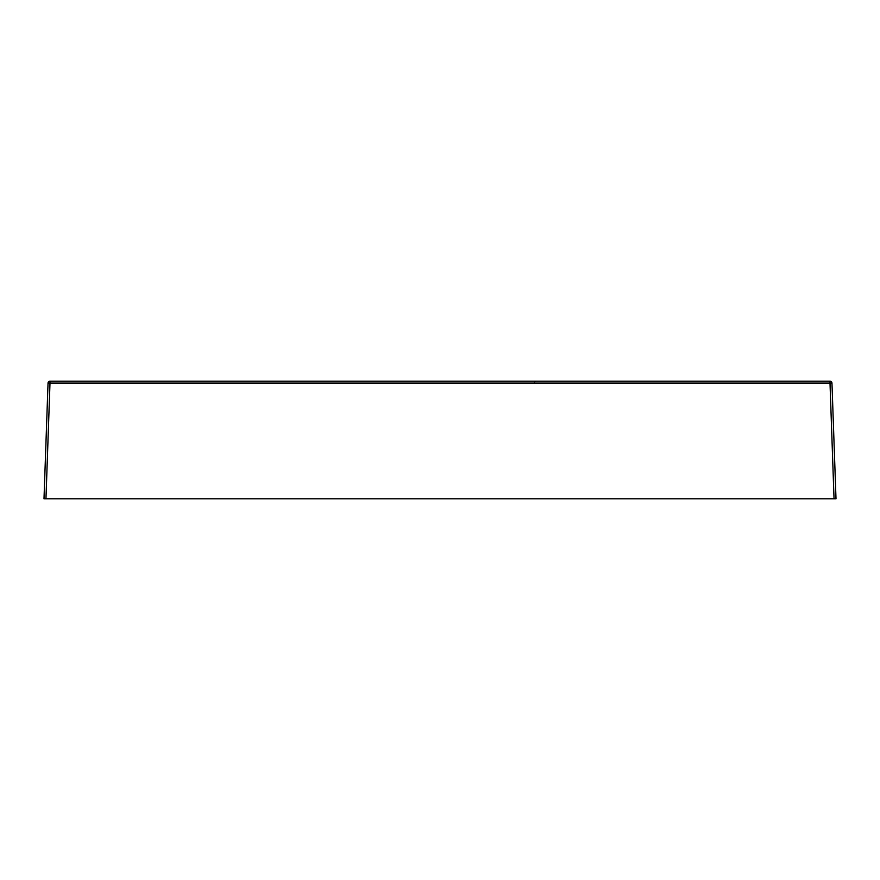 <?xml version="1.0" encoding="UTF-8"?>
<svg xmlns="http://www.w3.org/2000/svg" width="880" height="880" viewBox="0 0 880 880"><rect width="100%" height="100%" fill="white"/><g stroke="black" fill="none" stroke-linecap="round" stroke-linejoin="round"><path stroke-width="1.32" d="M45.958 498.784L49.995 383.053L48.037 383.108L44 498.784L836 498.784L831.963 383.108L830.005 383.053L834.042 498.784M48.037 383.108A1.958 1.958 0 0 1 49.995 381.216L830.005 381.216A1.958 1.958 0 0 1 831.963 383.108A1.958 1.958 0 0 0 830.005 381.216L830.005 383.053L49.995 383.053L49.995 381.216A1.958 1.958 0 0 0 48.037 383.108A1.958 1.958 0 0 1 49.995 381.216M534.479 381.722L535.788 381.216"/></g></svg>
